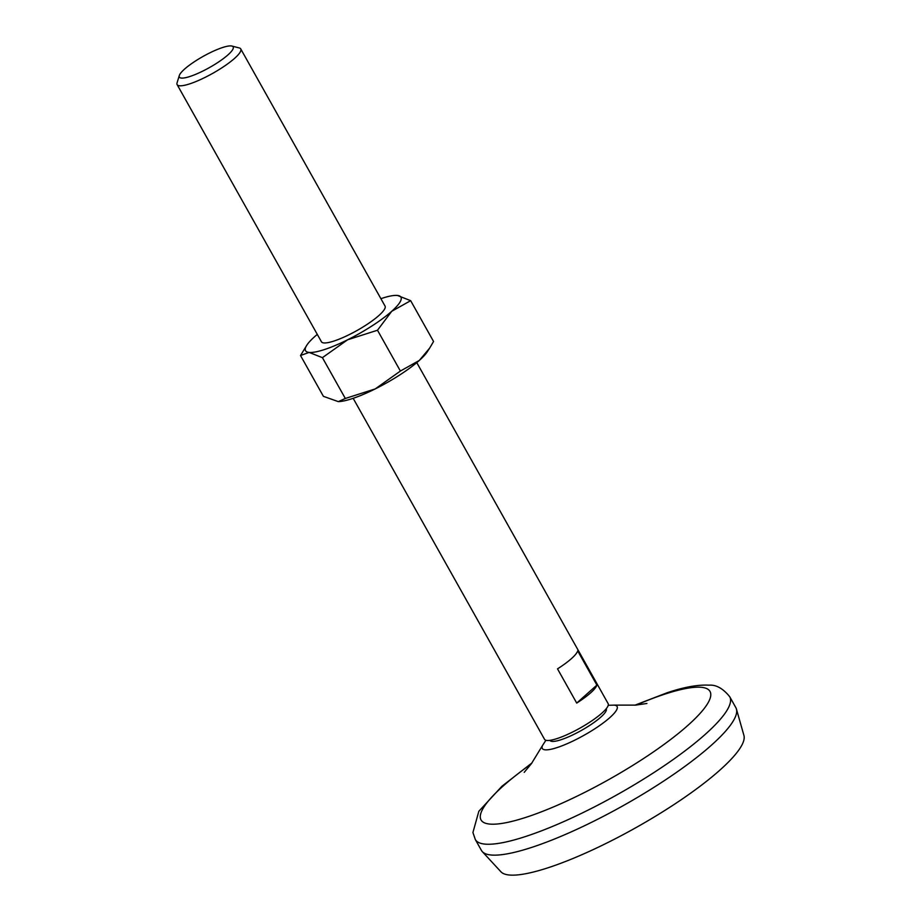 <?xml version="1.0" encoding="UTF-8"?>
<svg xmlns="http://www.w3.org/2000/svg" width="921" height="921" viewBox="0 0 921 921"><rect width="100%" height="100%" fill="white"/><g stroke="black" fill="none" stroke-linecap="round" stroke-linejoin="round"><path stroke-width="1.38" d="M410.662 300.672L397.365 295.434A54.707 11.374 150.7 0 1 391.736 311.286L410.662 300.672L433.561 341.495L429.635 348.138L419.32 360.433L400.393 371.048L375.192 388.927L345.317 398.471L338.306 401.625L323.409 396.329L300.511 355.518L309.122 352.421L322.419 357.659L345.317 398.471M429.635 348.138L427.229 351.845A54.707 11.374 150.7 0 1 419.32 360.433A54.707 11.374 150.7 0 1 375.192 388.927A54.707 11.374 150.7 0 1 338.525 401.614A54.707 11.374 150.7 0 1 338.352 401.625M322.419 357.659L347.62 339.78A54.707 11.374 150.7 0 0 391.736 311.286L377.495 330.236L400.393 371.048M397.365 295.434L395.546 295.388A54.707 11.374 150.7 0 1 397.365 295.434M317.296 334.381A54.707 11.374 150.7 0 0 314.752 336.568A54.707 11.374 150.7 0 0 306.843 345.156A54.707 11.374 150.7 0 0 309.122 352.421A54.707 11.374 150.7 0 0 347.62 339.78L377.495 330.236M416.776 362.621L608.136 703.632A36.472 7.587 150.7 0 1 580.046 728.085A36.472 7.587 150.7 0 1 544.541 739.321L353.169 398.321M557.516 668.865L576.719 703.08A36.472 7.587 -29.3 0 0 596.889 685.097L577.686 650.882A36.472 7.587 -29.3 0 1 557.516 668.865M306.843 345.156L300.511 355.518M576.719 703.08L596.889 685.097M231.908 46.05L239.23 47.927A36.472 7.587 150.7 0 1 240.738 48.928A36.472 7.587 150.7 0 1 212.647 73.392A36.472 7.587 150.7 0 1 177.131 84.617A36.472 7.587 150.7 0 1 177.074 82.809L179.284 75.58A30.877 6.424 150.7 0 1 195.31 61.108A30.877 6.424 150.7 0 1 222.479 47.558A30.877 6.424 150.7 0 1 231.908 46.05A30.877 6.424 150.7 0 1 209.401 67.601A30.877 6.424 150.7 0 1 179.284 75.58M729.731 696.748L735.844 707.639A145.875 30.347 150.7 0 1 736.42 709.032L743.926 735.43A139.485 29.012 150.7 0 1 635.927 827.657A139.485 29.012 150.7 0 1 500.932 871.784L482.316 851.637A145.875 30.347 150.7 0 1 481.418 850.405L475.317 839.526A145.875 30.347 150.7 0 0 617.369 794.593A145.875 30.347 150.7 0 0 729.731 696.748C723.054 688.482 716.147 684.614 708.997 685.166C697.75 684.579 683.716 687.135 666.908 692.834L634.903 705.187M736.42 709.032A145.875 30.347 150.7 0 1 623.482 805.484A145.875 30.347 150.7 0 1 482.316 851.637M636.135 705.083A131.289 27.308 150.7 0 1 664.478 694.25A131.289 27.308 150.7 0 1 679.594 732.448A131.289 27.308 150.7 0 1 507.736 822.349A131.289 27.308 150.7 0 1 531.187 763.97M240.738 48.928L385.047 306.083A36.472 7.587 150.7 0 1 356.957 330.547A36.472 7.587 150.7 0 1 321.441 341.772L177.131 84.617M380.903 298.68A54.707 11.374 150.7 0 1 395.546 295.388M606.225 708.744A32.293 6.723 150.7 0 1 581.37 730.445A32.293 6.723 150.7 0 1 549.895 740.357M608.251 705.29L614.111 705.129A42.896 8.922 150.7 0 1 584.075 735.257A42.896 8.922 150.7 0 1 542.699 745.193L545.9 740.277M531.924 762.968L501.968 786.223L478.839 811.286L472.922 832.515L475.317 839.526M524.21 772.351L531.498 763.555L542.699 745.193M614.111 705.129L635.628 705.118L646.922 703.483"/></g></svg>
